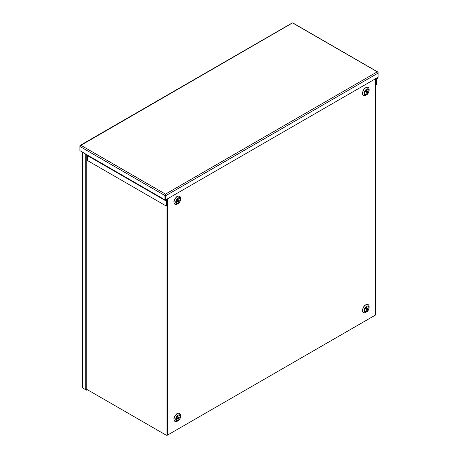 <?xml version="1.0" encoding="UTF-8"?>
<svg xmlns="http://www.w3.org/2000/svg" width="458" height="458" viewBox="0 0 458 458"><rect width="100%" height="100%" fill="white"/><g stroke="black" fill="none" stroke-linecap="round" stroke-linejoin="round"><path stroke-width="0.69" d="M164.966 195.56L79.927 146.468L79.927 145.884A1.065 0.618 -120 0 1 80.15 145.398A1.065 0.618 -120 0 1 80.431 145.352L80.934 145.306L80.431 145.358A1.065 0.618 120 0 0 79.927 146.468L79.927 150.636L86.407 154.518A1.065 0.618 120 0 0 86.631 155.01L165.183 200.364A1.065 0.618 120 0 1 164.966 199.871L164.966 195.56A1.065 0.618 120 0 1 165.47 194.45A1.065 0.618 60 0 1 165.973 195.56L165.973 199.728L165.47 199.442L165.47 194.112L165.47 199.585L166.557 200.329A1.065 0.618 120 0 1 166.775 200.822L166.775 205.739L166.271 206.031L87.718 160.678L87.718 155.754L166.271 201.108L166.271 206.031M165.47 194.69L165.47 194.112L80.934 145.306L292.53 22.9L377.569 71.992L377.066 71.946L165.47 194.112M86.631 155.01L166.271 201.108M377.85 72.038A1.065 0.618 -60 0 1 378.073 72.524L378.073 73.108A1.065 0.618 60 0 0 377.569 71.998A1.065 0.618 -60 0 1 377.85 72.038L292.817 22.94A1.065 0.618 -60 0 0 292.53 22.9A1.065 0.618 -120 0 0 292.25 22.94L80.15 145.398M377.97 77.333A1.065 0.618 -60 0 1 377.85 77.579L376.762 79.583L376.762 84.507L376.258 84.793L376.258 79.875A1.065 0.618 -60 0 1 376.482 79.131L377.295 77.723M165.973 195.56L378.073 73.108L378.073 77.276L165.973 199.728M87.644 155.594L166.202 200.947L87.718 155.754M375.818 84.541L376.258 84.793M86.253 389.048L166.025 435.1A1.065 0.618 0 0 0 167.531 435.1L375.503 315.03A1.065 0.618 0 0 0 375.818 314.594L375.818 78.576M366.549 311.927L364.225 312.929L362.77 312.087L362.444 309.757L363.383 307.158L365.169 305.045L367.499 304.169L368.925 305.24L369.091 307.513M366.549 94.8L364.225 95.808L362.77 94.966L362.444 92.636L363.383 90.037L365.169 87.925L367.499 87.049L368.925 88.119L369.091 90.392M178.013 420.776L175.689 421.778L174.235 420.936L173.897 418.704L174.853 416.007L176.633 413.895L178.964 413.019L180.378 414.055L180.561 416.362M178.013 203.65L175.689 204.657L174.235 203.816L173.897 201.583L174.853 198.886L176.633 196.774L178.964 195.898L180.378 196.934L180.561 199.241M369.091 307.656L369.091 306.705A4.591 2.651 120 0 0 365.845 304.828A4.591 2.651 120 0 0 362.599 310.455A4.591 2.651 120 0 0 365.845 312.327L366.669 311.852A3.429 1.981 -60 0 1 364.242 310.455A3.429 1.981 -60 0 1 366.669 306.253A3.429 1.981 -60 0 1 369.091 307.656A3.429 1.981 -60 0 1 366.669 311.852C367.665 311.566 368.478 310.163 369.091 307.656M369.091 90.529L369.091 89.585A4.591 2.651 120 0 0 365.845 87.707A4.591 2.651 120 0 0 362.599 93.335A4.591 2.651 120 0 0 365.845 95.207L366.669 94.732A3.429 1.981 -60 0 1 364.242 93.335A3.429 1.981 -60 0 1 366.669 89.133A3.429 1.981 -60 0 1 369.091 90.529A3.429 1.981 -60 0 1 366.669 94.732C367.665 94.445 368.478 93.043 369.091 90.529M180.561 416.505L180.561 415.555A4.591 2.651 120 0 0 177.315 413.677A4.591 2.651 120 0 0 174.063 419.305A4.591 2.651 120 0 0 177.315 421.177L178.133 420.702A3.429 1.981 -60 0 1 175.706 419.305A3.429 1.981 -60 0 1 178.133 415.103A3.429 1.981 -60 0 1 180.561 416.505A3.429 1.981 -60 0 1 178.133 420.702C179.135 420.415 179.942 419.013 180.561 416.505M180.561 199.379L180.561 198.434A4.591 2.651 120 0 0 177.315 196.556A4.591 2.651 120 0 0 174.063 202.184A4.591 2.651 120 0 0 177.315 204.056L178.133 203.581A3.429 1.981 -60 0 1 175.706 202.184A3.429 1.981 -60 0 1 178.133 197.982A3.429 1.981 -60 0 1 180.561 199.379A3.429 1.981 -60 0 1 178.133 203.581C179.135 203.295 179.942 201.892 180.561 199.379M366.005 309.677A1.237 0.71 -60 0 1 366.543 308.434A1.237 0.71 -60 0 1 367.493 308.108A1.237 0.71 -60 0 1 367.493 309.528A1.237 0.71 -60 0 1 366.257 310.243A1.237 0.71 -60 0 1 366.005 309.677M366.005 92.556A1.237 0.71 -60 0 1 366.543 91.314A1.237 0.71 -60 0 1 367.493 90.982A1.237 0.71 -60 0 1 367.493 92.407A1.237 0.71 -60 0 1 366.257 93.123A1.237 0.71 -60 0 1 366.005 92.556M177.469 418.526A1.237 0.71 -60 0 1 178.007 417.284A1.237 0.71 -60 0 1 178.958 416.952A1.237 0.71 -60 0 1 178.958 418.377A1.237 0.71 -60 0 1 177.727 419.093A1.237 0.71 -60 0 1 177.469 418.526M177.469 201.406A1.237 0.71 -60 0 1 178.007 200.163A1.237 0.71 -60 0 1 178.958 199.831A1.237 0.71 -60 0 1 178.958 201.257A1.237 0.71 -60 0 1 177.727 201.972A1.237 0.71 -60 0 1 177.469 201.406M366.062 310.003A1.237 0.71 120 0 0 366.99 309.242A1.237 0.71 120 0 0 367.19 308.051M366.062 92.882A1.237 0.71 120 0 0 366.99 92.121A1.237 0.71 120 0 0 367.19 90.93M177.527 418.852A1.237 0.71 120 0 0 178.454 418.091A1.237 0.71 120 0 0 178.654 416.9M177.527 201.732A1.237 0.71 120 0 0 178.454 200.97A1.237 0.71 120 0 0 178.654 199.78M83.339 388.332A1.065 0.618 60 0 1 83.333 388.332L86.505 390.164L86.505 389.581L85.755 389.729L85.755 153.997M82.268 151.987L82.268 387.462A1.065 0.618 0 0 0 82.583 387.897L85.755 389.729M87.346 389.678L86.505 390.164M86.253 154.289L86.253 389.437M86.843 389.386L86.505 389.581M366.005 309.648L366.4 309.877M366.114 309.127L366.795 309.522M164.966 199.871L86.407 154.518M375.818 78.753L376.482 79.131M375.818 79.623L376.258 79.875M167.531 198.829L167.531 435.1M375.503 315.03L375.503 78.759M166.025 199.699L166.025 200.026M166.025 205.882L166.025 435.1M368.799 308.062C369.48 310.306 364.27 313.312 364.952 310.284C364.27 308.045 369.48 305.034 368.799 308.062M368.799 90.942C369.48 93.186 364.27 96.191 364.952 93.163C364.27 90.924 369.48 87.913 368.799 90.942M180.263 416.912C180.95 419.156 175.735 422.161 176.422 419.133C175.735 416.895 180.95 413.883 180.263 416.912M180.263 199.791C180.95 202.035 175.735 205.041 176.422 202.012C175.735 199.774 180.95 196.763 180.263 199.791M82.583 387.897L82.583 152.165"/></g></svg>
